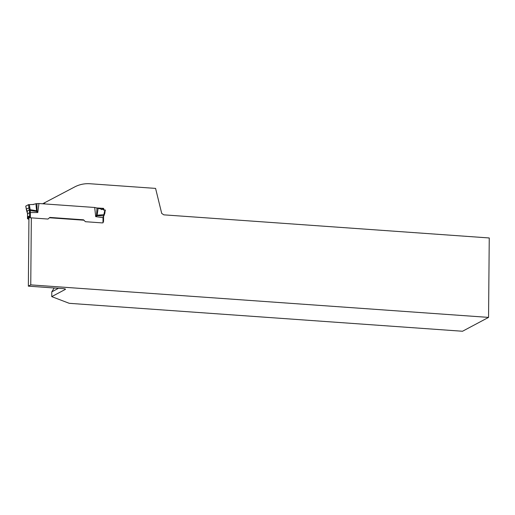 <?xml version="1.0" encoding="UTF-8"?>
<svg xmlns="http://www.w3.org/2000/svg" width="515" height="515" viewBox="0 0 515 515"><rect width="100%" height="100%" fill="white"/><g stroke="black" fill="none" stroke-linecap="round" stroke-linejoin="round"><path stroke-width="0.77" d="M97.676 208.009L103.669 208.375L103.65 210.152M103.605 215.695L103.554 221.605M49.446 217.761L83.958 220.214M44.676 203.876L44.689 202.71L74.701 186.932A32.458 30.218 62 0 1 90.099 183.752L155.582 188.4L161.71 213.416L163.828 214.845L489.25 237.962L488.555 317.395L30.752 284.879L31.338 217.864M488.555 317.395L462.522 331.248L69.242 303.316L51.745 296.627L65.308 289.411A3.245 0.599 0.5 0 0 65.476 289.224A3.245 0.599 0.5 0 0 63.281 288.638L28.351 286.153L28.93 219.107M30.752 284.879L28.351 286.153M54.184 287.988L51.79 291.844L51.745 296.627M58.459 288.297L51.79 291.844M44.689 202.71L42.726 203.753M103.669 208.375L101.32 209.624M25.75 206.142L26.658 210.809L27.095 210.963L26.658 210.809L27.54 213.693L27.462 218.656L27.9 218.856A0.811 0.753 62 0 1 28.055 218.965A0.811 0.753 -118 0 0 28.531 219.178L28.93 219.203M27.533 211.942L27.121 211.787L27.533 211.942M25.75 206.148L27.501 213.731L27.707 218.688A0.811 0.753 -118 0 1 28.19 218.894L28.055 218.965M29.432 217.24L28.731 219.094L28.203 218.894L28.531 219.178M30.449 212.579L29.625 212.644L28.505 204.655L29.361 204.648L30.282 210.481L30.411 217.523L29.587 217.478L29.625 212.644L27.54 213.757L27.945 213.912L27.54 213.757M25.782 206.103L28.505 204.655M27.462 218.656L27.501 218.585A22.718 7.159 -85.9 0 0 28.183 216.905A1.951 0.612 94.1 0 1 28.679 216.313A1.951 0.612 94.1 0 1 28.917 216.512A22.718 7.159 -85.9 0 0 29.58 217.472L29.928 217.51A0.811 0.779 -129.6 0 1 30.424 217.71L30.919 217.929M82.677 220.124L83.288 219.796L50.129 217.439L49.511 217.768M35.941 203.702L38.94 203.522L37.795 212.521L36.449 211.388A3.245 1.094 -76.4 0 0 36.546 210.905L35.941 203.702L33.552 204.442L29.361 204.648M29.645 216.686L28.988 217.034L28.293 218.746A0.811 0.586 -157.1 0 0 27.816 218.605L28.505 216.924L29.239 216.532M27.797 218.65L28.235 218.894A0.811 0.676 -122.8 0 0 27.778 218.663M27.707 218.688L27.739 218.675A0.811 0.721 -111 0 1 28.203 218.894M28.988 217.034A0.811 0.547 13.9 0 0 28.505 216.924L28.183 216.905M27.816 218.598L28.293 218.746M29.394 217.233A0.811 0.547 -152.7 0 1 28.969 217.073A0.811 0.534 17.5 0 0 28.499 216.957M29.143 209.489L37.041 210.867L37.795 212.521L29.625 212.579M29.452 210.551L36.449 211.388A3.245 0.785 -35.7 0 0 37.041 210.867L36.951 203.612M30.411 217.523A0.811 0.753 -118 0 1 30.565 217.633A0.811 0.753 62 0 0 31.042 217.845L30.881 217.929M50.129 217.439A0.811 0.753 -118 0 0 49.582 217.639L47.998 219.049L31.042 217.845M83.288 219.796A0.811 0.753 -118 0 1 83.829 220.072L83.604 220.188M103.277 222.641L102.981 222.673A0.811 0.753 -118 0 0 102.826 222.763A0.811 0.753 62 0 1 102.343 222.905L85.387 221.701L83.829 220.072M102.981 222.673L103.026 217.671L95.687 216.628L94.702 207.481L105.35 210.081L104.236 215.083L103.811 214.929L104.873 210.011M38.94 203.522L94.702 207.481M29.896 217.497L29.928 217.517A0.811 0.798 -102.1 0 1 30.424 217.729L30.424 217.729A0.811 0.753 62 0 0 29.947 217.497L30.05 217.439M30.733 217.832L29.947 217.497M30.353 217.691L29.625 217.491M30.256 217.62A0.811 0.727 -40.9 0 1 30.321 217.671L29.934 217.517M103.927 214.671L97.097 215.206A3.245 0.927 84.6 0 1 97.142 215.701L95.687 216.628L96.556 215.096L96.994 207.88M103.026 217.671L103.431 217.826L103.026 217.671L103.811 214.929L104.236 215.083M98.172 208.124L97.097 215.206A3.245 0.515 10 0 0 96.556 215.096A3.245 0.573 44.8 0 1 97.142 215.701L103.882 215.837M105.092 210.004L104.899 213.088L103.914 215.811M65.308 289.411L65.308 289.031M26.188 209.09L29.613 207.654M27.205 211.221L26.78 211.066L27.205 211.221M27.945 213.847L27.54 213.693L27.945 213.847M33.913 204.23L33.179 204.622M30.082 209.689L26.78 211.066M29.387 217.336A0.811 0.528 -160.1 0 1 28.917 217.208A0.811 0.528 -158.9 0 0 28.454 217.073M103.431 217.884L103.026 217.729L103.431 217.884L103.399 221.598M104.429 212.965L104.86 213.126L104.429 212.965M33.076 204.661L34.119 204.107M103.599 216.751L103.431 221.598"/></g></svg>
